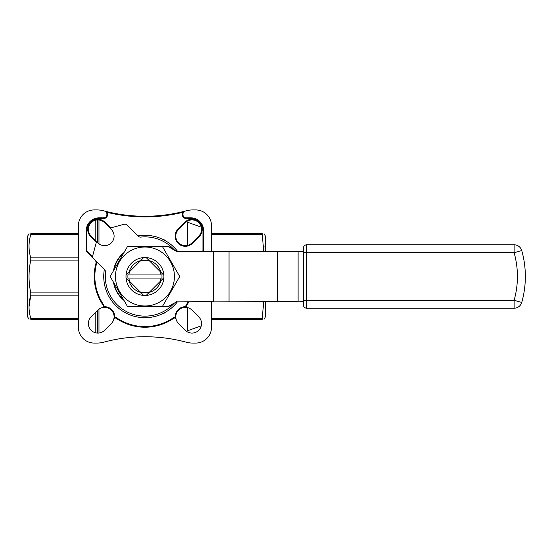 <?xml version="1.0" encoding="UTF-8"?>
<svg xmlns="http://www.w3.org/2000/svg" width="553" height="553" viewBox="0 0 553 553"><rect width="100%" height="100%" fill="white"/><g stroke="black" fill="none" stroke-linecap="round" stroke-linejoin="round"><path stroke-width="0.83" d="M264.03 233.705L265.405 236.083L265.405 251.138M265.405 301.862L265.405 316.917L264.03 319.295M29.026 319.295L27.65 316.917L27.65 236.083L29.026 233.705M128.918 278.083A16.106 16.106 0 0 0 129.575 281.304L140.137 291.873A16.106 16.106 0 0 0 149.745 291.873L160.315 281.304A16.106 16.106 0 0 0 160.971 278.083L161.925 278.083A17.053 17.053 0 0 0 161.925 274.917L127.964 274.917A17.053 17.053 0 0 0 127.964 278.083L160.971 278.083M174.112 249.679A39.622 39.622 0 0 0 140.815 237.092A3.173 3.173 0 0 1 138.243 236.179L127.183 225.119A3.173 3.173 0 0 0 124.121 224.297L111.568 227.663A0.954 0.954 0 0 0 111.153 229.267A9.512 9.512 0 0 1 111.319 242.878A9.512 9.512 0 0 1 97.708 242.712A0.954 0.954 0 0 0 96.104 243.126L92.738 255.68A3.173 3.173 0 0 0 93.561 258.742L104.621 269.802A3.173 3.173 0 0 1 105.533 272.373A39.622 39.622 0 0 0 174.112 303.321M104.33 269.511A41.212 41.212 0 0 0 177.423 301.862M177.423 251.138A41.212 41.212 0 0 0 137.953 235.889M108.146 295.06L108.395 295.544M125.897 313.046L126.381 313.295M163.501 313.295L163.992 313.046M163.992 239.954L163.501 239.705M178.114 228.977L178.564 229.426A9.512 9.512 0 0 0 178.564 242.878A9.512 9.512 0 0 0 192.015 242.878L198.741 236.152A9.512 9.512 0 0 0 198.741 222.7A9.512 9.512 0 0 0 185.29 222.7L178.564 229.426A9.512 9.512 0 0 0 178.564 242.878A9.512 9.512 0 0 0 192.015 242.878L192.465 243.327A10.148 10.148 0 0 1 178.114 243.327A10.148 10.148 0 0 1 178.114 228.977L184.84 222.251A10.148 10.148 0 0 1 199.191 222.251A10.148 10.148 0 0 1 199.191 236.601L192.465 243.327M111.091 229.198L104.593 222.7A9.512 9.512 0 0 0 91.141 222.7A9.512 9.512 0 0 0 91.141 236.152L97.639 242.643M211.516 251.138L211.516 225.776A15.85 15.85 0 0 0 195.665 209.926L192.81 209.926A25.362 25.362 0 0 0 186.209 210.804A158.504 158.504 0 0 1 185.345 211.032A158.504 158.504 0 0 0 186.209 210.804A158.504 158.504 0 0 1 185.345 211.032A3.173 3.173 0 0 0 182.981 214.101L182.352 214.101A3.802 3.802 0 0 1 182.78 212.338L182.628 211.723L185.345 211.032L182.78 212.338A159.14 159.14 0 0 1 107.102 212.338L107.254 211.723A158.504 158.504 0 0 0 182.628 211.723A158.504 158.504 0 0 1 107.254 211.723L104.538 211.032A158.504 158.504 0 0 1 103.681 210.804A158.504 158.504 0 0 0 104.538 211.032A158.504 158.504 0 0 1 103.681 210.804A25.362 25.362 0 0 0 97.072 209.926L94.224 209.926A15.85 15.85 0 0 0 78.374 225.776L78.374 327.224A15.85 15.85 0 0 0 94.224 343.074L97.072 343.074A25.362 25.362 0 0 0 103.681 342.196A158.504 158.504 0 0 1 186.209 342.196A25.362 25.362 0 0 0 192.81 343.074L195.665 343.074A15.85 15.85 0 0 0 211.516 327.224L211.516 301.862M186.32 221.808L187.64 222.265L187.64 245.366M78.374 260.09L30.774 260.09L30.774 257.843C28.459 250.108 28.459 242.373 30.774 234.631L30.774 233.705C28.459 233.705 28.459 233.705 30.774 233.705L30.906 233.947M29.026 306.763L30.774 295.157C28.459 302.899 28.459 310.634 30.774 318.369L78.374 318.369M30.774 319.295L78.374 319.295L30.774 319.295C28.452 319.295 28.452 319.295 30.774 319.295C28.452 319.295 28.452 319.295 30.774 319.295L30.774 318.369M78.374 295.157L30.774 295.157L30.774 292.91L78.374 292.91M30.774 260.09C28.459 271.025 28.459 281.968 30.774 292.91M78.374 234.631L30.774 234.631C28.459 242.366 28.459 250.101 30.774 257.843L78.374 257.843M30.774 233.705C28.459 233.705 28.459 233.705 30.774 233.705L78.374 233.705M211.516 318.369L262.274 318.369L263.705 301.862L262.15 319.053M264.03 246.237L263.705 251.138L262.274 234.631L211.516 234.631M262.274 233.705L211.516 233.705L262.274 233.705C264.597 233.705 264.597 233.705 262.274 233.705C264.597 233.705 264.597 233.705 262.274 233.705L262.274 234.631M262.274 319.295C264.597 319.295 264.597 319.295 262.274 319.295L211.516 319.295L262.274 319.295M97.39 333.072L97.39 310.599M97.39 242.401L97.39 219.928M203.435 251.138A3.173 3.173 0 0 0 203.587 250.163L203.587 230.532A12.678 12.678 0 0 0 190.909 217.854L186.154 217.854A3.173 3.173 0 0 1 182.981 214.682L182.981 214.101M96.616 261.797A3.802 3.802 0 0 1 96.561 263.539A50.088 50.088 0 0 0 103.653 304.848A2.219 2.219 0 0 1 103.95 306.721A10.148 10.148 0 0 1 114.72 317.491L113.8 319.226L114.084 317.45A9.512 9.512 0 0 1 111.319 323.574A9.512 9.512 0 0 0 113.8 319.226A1.583 1.583 0 0 1 116.234 318.314A50.724 50.724 0 0 0 173.649 318.314A1.583 1.583 0 0 1 176.082 319.226L175.17 317.491L175.799 317.45A9.512 9.512 0 0 0 178.564 323.574L185.29 330.3A9.512 9.512 0 0 0 198.741 330.3A9.512 9.512 0 0 0 198.741 316.848L192.015 310.122A9.512 9.512 0 0 0 175.799 317.45L176.082 319.226A9.512 9.512 0 0 0 178.564 323.574A9.512 9.512 0 0 1 185.891 307.357L185.932 306.721L187.667 307.641L185.891 307.357A9.512 9.512 0 0 1 192.015 310.122A9.512 9.512 0 0 0 187.667 307.641A1.583 1.583 0 0 1 186.755 305.208A50.724 50.724 0 0 0 188.87 301.862M116.234 318.314L116.593 317.795A2.219 2.219 0 0 0 114.72 317.491L114.084 317.45A9.512 9.512 0 0 1 111.319 323.574L104.593 330.3A9.512 9.512 0 0 1 91.141 330.3A9.512 9.512 0 0 1 91.141 316.848L97.867 310.122A9.512 9.512 0 0 1 103.992 307.357L102.215 307.641A9.512 9.512 0 0 0 97.867 310.122A9.512 9.512 0 0 1 103.992 307.357L103.95 306.721L102.215 307.641A1.583 1.583 0 0 0 103.128 305.208A50.724 50.724 0 0 1 95.952 263.373A3.173 3.173 0 0 0 95.13 260.311L87.222 252.403A3.173 3.173 0 0 1 86.296 250.163L86.296 230.532A12.678 12.678 0 0 1 98.973 217.854L103.729 217.854A3.173 3.173 0 0 0 106.902 214.682L106.902 214.101A3.173 3.173 0 0 0 104.538 211.032L107.102 212.338A3.802 3.802 0 0 1 107.538 214.101L107.538 214.682A3.802 3.802 0 0 1 103.729 218.49L98.973 218.49A12.048 12.048 0 0 0 86.932 230.532L86.932 250.163A2.537 2.537 0 0 0 87.671 251.961L92.662 256.951M114.084 317.45A9.512 9.512 0 0 0 103.992 307.357A9.512 9.512 0 0 1 114.084 317.45M306.618 244.799A3.173 3.173 0 0 0 303.445 247.972A3.173 3.173 0 0 1 306.618 244.799L306.618 300.272L514.117 300.272A87.174 87.174 0 0 0 514.117 252.728L303.445 252.728L303.445 247.972A3.173 3.173 0 0 1 306.618 244.799L514.117 244.799A7.922 7.922 0 0 1 521.742 250.564A95.102 95.102 0 0 1 521.742 302.436A7.922 7.922 0 0 1 514.117 308.201L306.618 308.201A3.173 3.173 0 0 1 303.445 305.028L303.445 251.456L176.898 251.456A1.265 1.265 0 0 1 176.262 251.283L168.471 246.783A0.636 0.636 0 0 0 168.153 246.7L162.513 246.7M303.445 301.862L176.898 301.862A0.954 0.954 0 0 0 176.421 301.986L168.63 306.486A0.954 0.954 0 0 1 168.153 306.618L127.556 306.618L110.165 276.5L127.556 246.382L168.153 246.382A0.954 0.954 0 0 1 168.63 246.514L176.421 251.014A0.954 0.954 0 0 0 176.898 251.138L303.445 251.456M162.326 246.382L179.718 276.5L162.326 306.618M159.686 250.965A29.482 29.482 0 0 0 116.469 268.869A29.482 29.482 0 0 0 144.941 305.982A29.482 29.482 0 0 0 159.686 250.965M160.868 280.744L163.861 277.758A18.954 18.954 0 0 1 146.199 295.413L149.186 292.426A16.486 16.486 0 0 0 160.868 280.744L163.861 277.758A18.954 18.954 0 0 0 163.861 275.242L160.868 272.256A16.486 16.486 0 0 0 149.186 260.574L146.199 257.587A18.954 18.954 0 0 1 163.861 275.242L160.868 272.256M140.697 292.426L143.683 295.413A18.954 18.954 0 0 1 126.029 277.758L129.015 280.744A16.486 16.486 0 0 0 140.697 292.426L143.683 295.413A18.954 18.954 0 0 0 146.199 295.413L149.186 292.426M129.015 272.256L126.029 275.242A18.954 18.954 0 0 1 143.683 257.587L140.697 260.574A16.486 16.486 0 0 0 129.015 272.256L126.029 275.242A18.954 18.954 0 0 0 126.029 277.758L129.015 280.744M160.971 274.917A16.106 16.106 0 0 0 160.315 271.696L149.745 261.127A16.106 16.106 0 0 0 140.137 261.127L140.697 260.574M149.186 260.574L146.199 257.587A18.954 18.954 0 0 0 143.683 257.587L129.575 271.696A16.106 16.106 0 0 0 128.918 274.917M162.513 306.3L168.153 306.3A0.636 0.636 0 0 0 168.471 306.217L176.421 301.986A0.954 0.954 0 0 1 176.898 301.862A0.954 0.954 0 0 0 176.421 301.986A0.954 0.954 0 0 1 176.898 301.862L213.686 301.544L213.686 251.138M113.565 270.611A28.528 28.528 0 0 1 123.941 252.645A28.528 28.528 0 0 0 113.565 270.611M123.941 300.355A28.528 28.528 0 0 1 113.565 282.389A28.528 28.528 0 0 0 123.941 300.355M123.492 253.426A28.217 28.217 0 0 0 114.022 269.823M114.022 283.177A28.217 28.217 0 0 0 123.492 299.574M176.262 301.717A1.265 1.265 0 0 1 176.898 301.544M199.191 236.601L198.741 236.152A9.512 9.512 0 0 0 198.741 222.7A9.512 9.512 0 0 0 185.29 222.7L184.84 222.251M105.042 222.251L104.593 222.7A9.512 9.512 0 0 0 91.141 222.7A9.512 9.512 0 0 0 91.141 236.152L90.699 236.601A10.148 10.148 0 0 1 90.699 222.251A10.148 10.148 0 0 1 105.042 222.251L110.953 228.168M187.64 307.634L187.64 330.735L186.32 331.192M98.973 219.983L98.973 243.825M98.973 309.175L98.973 333.017M95.807 332.858L95.807 312.189M95.807 240.811L95.807 220.142M96.609 242.511L90.699 236.601M116.593 317.795A50.088 50.088 0 0 0 173.289 317.795A2.219 2.219 0 0 1 175.17 317.491A10.148 10.148 0 0 1 185.932 306.721A2.219 2.219 0 0 1 186.237 304.848A50.088 50.088 0 0 0 188.138 301.862M202.757 251.138A2.537 2.537 0 0 0 202.958 250.163L202.958 230.532A12.048 12.048 0 0 0 190.909 218.49L186.154 218.49A3.802 3.802 0 0 1 182.352 214.682L182.352 214.101M182.981 214.682L182.352 214.682M107.538 214.101L106.902 214.101M186.154 217.854L186.154 218.49M107.538 214.682L106.902 214.682M190.909 217.854L190.909 218.49M103.729 218.49L103.729 217.854M203.587 230.532L202.958 230.532M98.973 218.49L98.973 217.854M203.587 250.163L202.958 250.163M86.932 230.532L86.296 230.532M86.932 250.163L86.296 250.163M87.671 251.961L87.222 252.403M186.755 305.208L186.237 304.848M96.561 263.539L95.952 263.373M103.653 304.848L103.128 305.208M173.649 318.314L173.289 317.795M213.686 301.862L298.102 301.544L298.102 251.138M298.102 301.862L303.445 301.544M277.592 301.862L277.592 251.138M229.046 301.862L229.046 251.138M168.153 246.7L168.153 246.382A0.954 0.954 0 0 1 168.63 246.514L168.471 246.783M176.262 251.283L176.421 251.014A0.954 0.954 0 0 0 176.898 251.138L176.898 251.456M168.471 306.217L168.63 306.486A0.954 0.954 0 0 1 168.153 306.618L168.153 306.3M514.117 244.799L514.117 252.728L521.742 250.564A95.102 95.102 0 0 1 521.742 302.436L514.117 300.272L514.117 308.201M303.445 300.272L306.618 300.272L306.618 308.201A3.173 3.173 0 0 1 303.445 305.028M201.257 227.179L187.64 222.265M201.257 325.821L187.64 330.735M164.787 240.382L164.172 239.774M164.172 313.226L164.787 312.618M187.045 307.503L187.605 307.627M102.277 307.627L102.837 307.503M113.939 318.604L113.821 319.164"/></g></svg>
